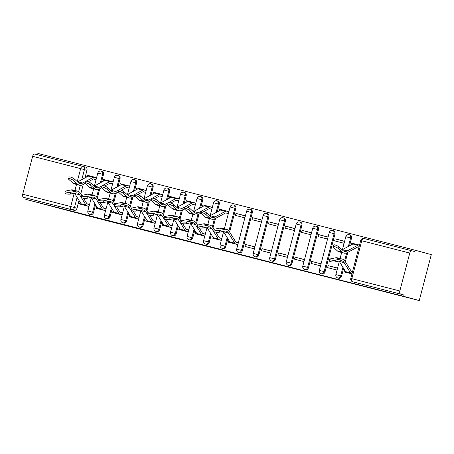 <?xml version="1.0" encoding="UTF-8"?>
<svg xmlns="http://www.w3.org/2000/svg" width="454" height="454" viewBox="0 0 454 454"><rect width="100%" height="100%" fill="white"/><g stroke="black" fill="none" stroke-linecap="round" stroke-linejoin="round"><path stroke-width="0.68" d="M256.101 258.842L240.955 254.717L256.101 258.842M55.099 206.979L39.742 202.989L55.099 206.979M399.361 295.31L384.005 291.32L399.361 295.31M101.497 182.167L103.489 174.557A2.769 2.191 -74.8 0 0 102.099 171.34A2.769 2.191 -74.8 0 0 102.076 171.334M118.029 186.412L120.026 178.797A2.769 2.191 -74.8 0 0 118.636 175.584A2.769 2.191 -74.8 0 0 118.608 175.573M134.566 190.652L136.563 183.041A2.769 2.191 -74.8 0 0 135.167 179.824A2.769 2.191 -74.8 0 0 135.144 179.818M151.097 194.897L153.094 187.281A2.769 2.191 -74.8 0 0 151.704 184.069A2.769 2.191 -74.8 0 0 151.681 184.063L150.802 183.819A2.769 2.191 105.2 0 1 152.198 187.037L149.973 195.504M167.634 199.141L169.631 191.526A2.769 2.191 -74.8 0 0 168.241 188.308A2.769 2.191 -74.8 0 0 168.213 188.302M184.171 203.381L186.168 195.77A2.769 2.191 -74.8 0 0 184.772 192.553A2.769 2.191 -74.8 0 0 184.75 192.547M200.702 207.626L202.7 200.01A2.769 2.191 -74.8 0 0 201.309 196.792A2.769 2.191 -74.8 0 0 201.287 196.786M217.239 211.865L219.237 204.255A2.769 2.191 -74.8 0 0 217.846 201.037A2.769 2.191 -74.8 0 0 217.818 201.031M229.605 232L235.774 208.494A2.769 2.191 -74.8 0 0 234.377 205.276A2.769 2.191 -74.8 0 0 234.355 205.27M249.989 209.271A2.769 2.191 105.2 0 1 250.012 209.277A2.769 2.191 105.2 0 1 251.408 212.495L241.46 250.398A2.769 2.191 105.2 0 1 238.617 252.526L239.513 252.776A2.769 2.191 -74.8 0 0 242.362 250.642L252.305 212.739A2.769 2.191 -74.8 0 0 250.914 209.521A2.769 2.191 -74.8 0 0 250.892 209.515M266.521 213.511A2.769 2.191 105.2 0 1 266.549 213.516A2.769 2.191 105.2 0 1 267.939 216.734L257.997 254.643A2.769 2.191 105.2 0 1 255.148 256.771L256.05 257.015A2.769 2.191 -74.8 0 0 258.899 254.887L268.842 216.978A2.769 2.191 -74.8 0 0 267.451 213.76A2.769 2.191 -74.8 0 0 267.423 213.755M283.983 218.005L283.08 217.761A2.769 2.191 105.2 0 1 283.08 217.761A2.769 2.191 105.2 0 1 284.476 220.979L274.528 258.882A2.769 2.191 105.2 0 1 271.685 261.01L272.587 261.26A2.769 2.191 -74.8 0 0 275.43 259.132L285.379 221.223A2.769 2.191 -74.8 0 0 283.983 218.005A2.769 2.191 -74.8 0 0 283.96 217.999M299.595 221.995A2.769 2.191 105.2 0 1 299.617 222A2.769 2.191 105.2 0 1 301.008 225.218L291.065 263.127A2.769 2.191 105.2 0 1 288.216 265.255L289.119 265.499A2.769 2.191 -74.8 0 0 291.967 263.371L301.91 225.462A2.769 2.191 -74.8 0 0 300.52 222.25A2.769 2.191 -74.8 0 0 300.497 222.239M316.126 226.24A2.769 2.191 105.2 0 1 316.154 226.245A2.769 2.191 105.2 0 1 317.545 229.463L307.602 267.366A2.769 2.191 105.2 0 1 304.753 269.5L305.656 269.744A2.769 2.191 -74.8 0 0 308.504 267.616L318.447 229.707A2.769 2.191 -74.8 0 0 317.051 226.489A2.769 2.191 -74.8 0 0 317.028 226.484M332.663 230.479A2.769 2.191 105.2 0 1 332.686 230.484A2.769 2.191 105.2 0 1 334.082 233.702L324.133 271.611A2.769 2.191 105.2 0 1 321.29 273.739L322.192 273.983A2.769 2.191 -74.8 0 0 325.036 271.855L334.984 233.946A2.769 2.191 -74.8 0 0 333.588 230.734A2.769 2.191 -74.8 0 0 333.565 230.723M349.518 245.801L351.515 238.191A2.769 2.191 -74.8 0 0 350.125 234.973A2.769 2.191 -74.8 0 0 350.102 234.968M203.636 245.302L222.091 250.12L203.636 245.302M409.769 253.071L399.826 290.98L351.81 278.66L361.753 240.751L360.714 240.495A2.769 2.769 0 0 1 364.08 238.515L412.096 250.835A2.769 1.697 104.4 0 0 409.769 253.071L361.753 240.751A2.769 1.697 -75.6 0 1 364.08 238.515A2.769 1.697 -75.6 0 1 364.097 238.52L412.079 250.829A2.769 1.697 104.4 0 1 412.113 250.841L414.65 251.527L415.001 250.188L431.3 254.62L419.246 300.565L91.975 216.881L25.821 199.38L402.948 296.133L403.3 294.794L352.747 281.786A2.769 2.191 105.2 0 1 352.718 281.781L355.261 282.467A2.769 2.191 105.2 0 1 355.238 282.462M419.246 300.565L402.948 296.133M239.814 254.66L225.065 250.642L239.843 254.552M237.754 254.144L208.891 246.494L237.76 254.127M83.048 166.414L85.539 167.089A2.769 2.191 105.2 0 1 85.562 167.095A2.769 2.191 105.2 0 1 86.958 170.312L84.96 177.928M83.241 184.466L80.789 193.818M79.036 200.503L77.01 208.221L74.473 207.529A2.769 2.191 105.2 0 1 71.653 209.669L23.636 197.348A2.769 1.697 -75.6 0 1 22.7 194.221L32.643 156.312A2.769 1.697 -75.6 0 1 34.969 154.076A2.769 1.697 -75.6 0 1 34.986 154.082L82.974 166.391M415.001 250.188L37.875 153.435L37.534 154.735M25.821 199.38L26.173 198.035L23.636 197.348M399.826 290.98A2.769 1.697 104.4 0 0 400.757 294.107M359.506 245.103L351.697 243.1L359.477 245.211M351.697 243.1L351.231 244.876M344.626 270.051L344.143 271.895L351.952 273.898M344.614 241.278L335.166 238.855L344.58 241.414M335.166 238.855L334.638 240.864L344.087 243.287M337.589 268.07L328.134 265.647L337.566 268.149M328.134 265.647L327.606 267.656L337.061 270.079M328.077 237.039L318.629 234.616L328.043 237.175M318.629 234.616L318.101 236.625L327.55 239.048M321.052 263.831L311.603 261.402L321.029 263.905M311.603 261.402L311.075 263.411L320.524 265.84M311.546 232.794L302.097 230.371L311.506 232.93M302.097 230.371L301.57 232.38L311.018 234.803M304.515 259.586L295.066 257.163L304.498 259.665M295.066 257.163L294.538 259.172L303.987 261.595M295.009 228.555L285.56 226.132L294.975 228.691M285.56 226.132L285.033 228.141L294.481 230.564M287.984 255.341L278.529 252.918L287.961 255.42M278.529 252.918L278.007 254.927L287.456 257.356M278.472 224.31L269.023 221.887L278.438 224.446M269.023 221.887L268.496 223.896L277.95 226.319M271.447 251.102L261.998 248.678L271.424 251.176M261.998 248.678L261.47 250.687L270.919 253.111M261.941 220.071L252.492 217.642L261.901 220.207M252.492 217.642L251.964 219.657L261.413 222.08M254.91 246.857L245.461 244.434L254.893 246.936M245.461 244.434L244.933 246.443L254.382 248.866M245.404 215.826L235.955 213.403L245.37 215.962M235.955 213.403L235.427 215.412L244.876 217.835M228.884 240.353L228.402 242.203L237.851 244.627M228.867 211.587L219.418 209.158L228.833 211.723M219.418 209.158L218.953 210.94M212.347 236.114L211.865 237.958L221.314 240.382M212.336 207.342L202.887 204.919L212.302 207.478M202.887 204.919L202.416 206.695M195.816 231.869L195.328 233.719L204.777 236.142M195.799 203.103L186.35 200.674L195.765 203.239M186.35 200.674L185.885 202.456M179.279 227.63L178.797 229.474L188.245 231.898M179.268 198.858L169.813 196.434L179.228 198.994M169.813 196.434L169.348 198.211M162.742 223.385L162.26 225.235L171.708 227.658M162.731 194.613L153.282 192.19L162.697 194.749M153.282 192.19L152.811 193.972M146.211 219.146L145.723 220.99L155.177 223.413M146.194 190.374L136.745 187.95L146.16 190.51M136.745 187.95L136.279 189.727M129.674 214.901L129.191 216.745L138.64 219.174M129.662 186.129L120.208 183.705L129.623 186.265M120.208 183.705L119.743 185.487M113.137 210.662L112.654 212.506L122.103 214.929M113.125 181.889L103.677 179.466L113.091 182.026M103.677 179.466L103.206 181.242M96.606 206.417L96.117 208.261L105.572 210.69M99.778 188.711L97.326 198.063M95.573 204.743L93.547 212.466L92.644 212.217A2.769 2.191 105.2 0 1 89.801 214.345L90.698 214.594A2.769 2.191 -74.8 0 0 93.547 212.466M116.315 192.956L113.858 202.302M112.11 208.988L110.084 216.706L109.181 216.462A2.769 2.191 105.2 0 1 106.332 218.59L107.235 218.834A2.769 2.191 -74.8 0 0 110.084 216.706M132.846 197.195L130.394 206.547M128.641 213.227L126.615 220.95L125.718 220.701A2.769 2.191 105.2 0 1 122.869 222.835L123.772 223.079A2.769 2.191 -74.8 0 0 126.615 220.95M149.383 201.44L146.931 210.787M145.178 217.472L143.152 225.19L142.25 224.946A2.769 2.191 105.2 0 1 139.406 227.074L140.303 227.318A2.769 2.191 -74.8 0 0 143.152 225.19M165.92 205.679L163.463 215.031M161.715 221.711L159.689 229.435L158.787 229.191A2.769 2.191 105.2 0 1 155.938 231.319L156.84 231.563A2.769 2.191 -74.8 0 0 159.689 229.435M182.451 209.924L180 219.276M178.246 225.956L176.22 233.674L175.323 233.43A2.769 2.191 105.2 0 1 172.475 235.558L173.377 235.802A2.769 2.191 -74.8 0 0 176.22 233.674M198.988 214.163L196.537 223.516M194.783 230.195L192.757 237.919L191.855 237.675A2.769 2.191 105.2 0 1 189.012 239.803L189.908 240.047A2.769 2.191 -74.8 0 0 192.757 237.919M215.525 218.408L213.068 227.76M211.314 234.44L209.294 242.158L208.392 241.914A2.769 2.191 105.2 0 1 205.543 244.042L206.445 244.286A2.769 2.191 -74.8 0 0 209.294 242.158M227.851 238.685L225.825 246.403L224.923 246.159A2.769 2.191 105.2 0 1 222.08 248.287L222.982 248.531A2.769 2.191 -74.8 0 0 225.825 246.403M347.804 252.345L345.352 261.697M343.599 268.376L341.573 276.1L340.67 275.85A2.769 2.191 105.2 0 1 337.821 277.984L338.724 278.228A2.769 2.191 -74.8 0 0 341.573 276.1M96.588 177.645L87.14 175.221L96.554 177.781M80.069 202.172L79.586 204.022L89.035 206.445M351.606 271.747L352.457 271.969M357.979 246.851L358.978 247.112M352.474 271.889L351.492 271.64M87.14 175.221L86.674 177.003M26.173 198.035L74.189 210.355A2.769 2.191 -74.8 0 0 77.01 208.221M403.3 294.794L355.283 282.473A2.769 2.191 105.2 0 1 355.261 282.467M238.378 242.618L235.745 241.942M221.841 238.373L219.214 237.697M225.7 212.915L228.345 213.596M205.304 234.133L202.677 233.458M209.163 208.675L211.808 209.351M188.773 229.889L186.14 229.213M192.627 204.431L195.271 205.112M172.236 225.649L169.609 224.974M176.095 200.186L178.74 200.867M155.699 221.404L153.072 220.729M159.558 195.946L162.203 196.627M139.168 217.165L136.541 216.49M143.021 191.702L145.666 192.382M122.631 212.92L120.004 212.245M126.49 187.462L129.135 188.138L126.592 187.428M106.094 208.681L103.467 208.006M109.953 183.217L112.598 183.898M89.563 204.436L86.935 203.761M93.416 178.978L96.061 179.653M235.864 242.056L238.356 242.691M219.327 237.811L221.819 238.452M202.79 233.572L205.287 234.207M186.259 229.327L188.751 229.968M169.722 225.082L172.219 225.723M153.185 220.843L155.682 221.484M136.654 216.598L139.145 217.239M120.117 212.358L122.614 213M103.58 208.114L106.077 208.755M87.049 203.874L89.54 204.516M251.664 257.696L234.695 253.139L251.664 257.696M228.458 251.703L234.758 253.343L228.458 251.703M332.986 246.567L333.741 244.99A3.184 0.772 25.5 0 1 335.96 245.245A3.184 0.772 25.5 0 1 339.053 246.987L338.298 248.565A3.184 0.772 -154.5 0 0 335.211 246.823A3.184 0.772 -154.5 0 0 332.986 246.567A3.184 0.772 -154.5 0 0 333.423 247.311L337.379 250.88A10.385 6.367 104.4 0 0 339.138 251.845L344.019 253.094A10.385 6.367 104.4 0 0 347.395 252.566L357.865 246.908A1.663 1.016 -75.6 0 1 358.405 246.823L359.012 246.987M358.11 246.817L358.989 247.067M359.466 245.245L358.87 245.081A3.462 2.122 104.4 0 0 358.853 245.075A3.462 2.122 104.4 0 0 357.729 245.251L347.259 250.914A8.586 5.261 -75.6 0 1 344.461 251.351A8.586 5.261 -75.6 0 1 343.008 250.551L339.053 246.987M358.836 245.075L353.995 243.832A3.462 2.122 104.4 0 0 353.978 243.826A3.462 2.122 104.4 0 0 352.854 244.002L342.378 249.66A8.586 5.261 -75.6 0 1 342.151 249.779M338.298 248.565L342.254 252.129A10.385 6.367 104.4 0 0 344.019 253.094M351.981 273.773L351.385 273.614A3.462 2.122 -75.6 0 1 350.477 272.882L344.177 262.662A8.586 5.261 104.4 0 0 341.879 260.84A8.586 5.261 104.4 0 0 340.313 260.817L335.137 261.896A3.184 0.726 -176.1 0 1 331.596 261.884A3.184 0.726 -176.1 0 1 329.525 261.056L329.644 259.308A3.184 0.726 3.9 0 0 331.715 260.136A3.184 0.726 3.9 0 0 335.262 260.148L340.438 259.064A10.385 6.367 -75.6 0 1 342.327 259.092A10.385 6.367 -75.6 0 1 345.102 261.3L351.407 271.52A1.663 1.016 104.4 0 0 351.844 271.872L352.44 272.031M342.327 259.092L337.453 257.844A10.385 6.367 -75.6 0 0 335.557 257.815L330.381 258.899A3.184 0.726 3.9 0 0 329.644 259.308M351.958 273.875L349.563 273.195M349.557 273.223L346.51 272.36A3.462 2.122 -75.6 0 1 345.602 271.634L339.297 261.408A8.586 5.261 104.4 0 0 339.076 261.073M200.708 212.625L201.463 211.048A3.184 0.772 25.5 0 1 203.681 211.309A3.184 0.772 25.5 0 1 206.774 213.051L206.02 214.623A3.184 0.772 -154.5 0 0 202.932 212.886A3.184 0.772 -154.5 0 0 200.708 212.625A3.184 0.772 -154.5 0 0 201.145 213.374L205.1 216.938A10.385 6.367 104.4 0 0 206.859 217.909L211.734 219.157A10.385 6.367 104.4 0 0 215.117 218.629L225.587 212.966A1.663 1.016 -75.6 0 1 226.126 212.881A1.663 1.016 -75.6 0 1 226.137 212.886L228.368 213.493M225.831 212.875L228.345 213.573M228.827 211.751L226.591 211.144A3.462 2.122 104.4 0 0 226.574 211.138A3.462 2.122 104.4 0 0 225.451 211.314L214.975 216.978A8.586 5.261 -75.6 0 1 212.183 217.415A8.586 5.261 -75.6 0 1 210.73 216.615L206.774 213.051M226.557 211.133L221.717 209.89A3.462 2.122 104.4 0 0 221.7 209.89A3.462 2.122 104.4 0 0 220.57 210.066L210.1 215.724A8.586 5.261 -75.6 0 1 209.873 215.843M206.02 214.623L209.975 218.192A10.385 6.367 104.4 0 0 211.734 219.157M184.171 208.386L184.926 206.808A3.184 0.772 25.5 0 1 187.15 207.064A3.184 0.772 25.5 0 1 190.237 208.806L189.483 210.384A3.184 0.772 -154.5 0 0 186.395 208.641A3.184 0.772 -154.5 0 0 184.171 208.386A3.184 0.772 -154.5 0 0 184.608 209.129L188.563 212.699A10.385 6.367 104.4 0 0 190.328 213.664L195.203 214.912A10.385 6.367 104.4 0 0 198.58 214.384L200.901 213.13M204.022 211.445L209.05 208.727A1.663 1.016 -75.6 0 1 209.589 208.641A1.663 1.016 -75.6 0 1 209.6 208.641L211.836 209.249M209.294 208.636L211.814 209.334M212.29 207.506L210.054 206.899A3.462 2.122 104.4 0 0 210.037 206.893A3.462 2.122 104.4 0 0 208.914 207.075L201.86 210.883M205.163 205.645L210.037 206.893L205.18 205.651A3.462 2.122 104.4 0 0 205.163 205.645A3.462 2.122 104.4 0 0 204.039 205.821L193.569 211.485A8.586 5.261 -75.6 0 1 193.336 211.598M201.428 211.121L198.443 212.733A8.586 5.261 -75.6 0 1 195.651 213.17A8.586 5.261 -75.6 0 1 194.193 212.37L190.237 208.806M189.483 210.384L193.438 213.947A10.385 6.367 104.4 0 0 195.203 214.912M167.639 204.141L168.389 202.563A3.184 0.772 25.5 0 1 170.613 202.825A3.184 0.772 25.5 0 1 173.7 204.561L172.951 206.139A3.184 0.772 -154.5 0 0 169.858 204.402A3.184 0.772 -154.5 0 0 167.639 204.141A3.184 0.772 -154.5 0 0 168.071 204.89L172.032 208.454A10.385 6.367 104.4 0 0 173.791 209.419L178.666 210.673A10.385 6.367 104.4 0 0 182.043 210.145L184.369 208.885M187.491 207.2L192.519 204.482A1.663 1.016 -75.6 0 1 193.058 204.396A1.663 1.016 -75.6 0 1 193.064 204.402L195.299 205.009M192.757 204.391L195.277 205.089M195.753 203.267L193.523 202.66A3.462 2.122 104.4 0 0 193.506 202.654A3.462 2.122 104.4 0 0 192.377 202.83L185.323 206.644M193.483 202.649L188.648 201.406A3.462 2.122 104.4 0 0 188.626 201.406A3.462 2.122 104.4 0 0 187.502 201.582L177.032 207.24A8.586 5.261 -75.6 0 1 176.799 207.359M184.892 206.876L181.906 208.488A8.586 5.261 -75.6 0 1 179.114 208.931A8.586 5.261 -75.6 0 1 177.656 208.131L173.7 204.561M172.951 206.139L176.907 209.708A10.385 6.367 104.4 0 0 178.666 210.673M151.103 199.902L151.857 198.324A3.184 0.772 25.5 0 1 154.076 198.58A3.184 0.772 25.5 0 1 157.169 200.322L156.414 201.899A3.184 0.772 -154.5 0 0 153.327 200.157A3.184 0.772 -154.5 0 0 151.103 199.902A3.184 0.772 -154.5 0 0 151.54 200.645L155.495 204.215A10.385 6.367 104.4 0 0 157.254 205.18L162.129 206.428A10.385 6.367 104.4 0 0 165.511 205.9L167.832 204.646M170.954 202.961L175.982 200.242A1.663 1.016 -75.6 0 1 176.521 200.157L178.762 200.764M176.226 200.152L178.74 200.85M179.222 199.022L176.986 198.415A3.462 2.122 104.4 0 0 176.969 198.409A3.462 2.122 104.4 0 0 175.846 198.585L168.792 202.399M176.952 198.409L172.111 197.167A3.462 2.122 104.4 0 0 172.094 197.161A3.462 2.122 104.4 0 0 170.965 197.337L160.495 203A8.586 5.261 -75.6 0 1 160.268 203.114M168.355 202.637L165.369 204.249A8.586 5.261 -75.6 0 1 162.577 204.686A8.586 5.261 -75.6 0 1 161.125 203.886L157.169 200.322M156.414 201.899L160.37 205.463A10.385 6.367 104.4 0 0 162.129 206.428M134.566 195.657L135.32 194.079A3.184 0.772 25.5 0 1 137.545 194.34A3.184 0.772 25.5 0 1 140.632 196.077L139.877 197.655A3.184 0.772 -154.5 0 0 136.79 195.918A3.184 0.772 -154.5 0 0 134.566 195.657A3.184 0.772 -154.5 0 0 135.003 196.406L138.958 199.97A10.385 6.367 104.4 0 0 140.723 200.935L145.598 202.189A10.385 6.367 104.4 0 0 148.974 201.661L151.296 200.401M154.417 198.716L159.445 195.997A1.663 1.016 -75.6 0 1 159.99 195.912A1.663 1.016 -75.6 0 1 159.995 195.918L162.231 196.525M159.689 195.907L162.209 196.605M162.685 194.783L160.455 194.176A3.462 2.122 104.4 0 0 160.432 194.17A3.462 2.122 104.4 0 0 159.309 194.346L152.255 198.16M160.415 194.164L155.574 192.922A3.462 2.122 104.4 0 0 155.557 192.916A3.462 2.122 104.4 0 0 154.434 193.098L143.963 198.756A8.586 5.261 -75.6 0 1 143.731 198.875M151.823 198.392L148.838 200.004A8.586 5.261 -75.6 0 1 146.046 200.441A8.586 5.261 -75.6 0 1 144.588 199.647L140.632 196.077M139.877 197.655L143.833 201.224A10.385 6.367 104.4 0 0 145.598 202.189M118.034 191.418L118.783 189.84A3.184 0.772 25.5 0 1 121.008 190.095A3.184 0.772 25.5 0 1 124.095 191.838L123.346 193.415A3.184 0.772 -154.5 0 0 120.253 191.673A3.184 0.772 -154.5 0 0 118.034 191.418A3.184 0.772 -154.5 0 0 118.471 192.161L122.427 195.731A10.385 6.367 104.4 0 0 124.186 196.696L129.061 197.944A10.385 6.367 104.4 0 0 132.437 197.416L134.764 196.162M137.885 194.471L142.914 191.758A1.663 1.016 -75.6 0 1 143.453 191.673L145.694 192.28M143.158 191.667L145.672 192.365M146.154 190.538L143.918 189.931A3.462 2.122 104.4 0 0 143.901 189.925A3.462 2.122 104.4 0 0 142.772 190.101L135.718 193.915M139.026 188.677L143.901 189.925L139.043 188.682A3.462 2.122 104.4 0 0 139.026 188.677A3.462 2.122 104.4 0 0 137.897 188.853L127.426 194.511A8.586 5.261 -75.6 0 1 127.194 194.63M135.286 194.153L132.301 195.765A8.586 5.261 -75.6 0 1 129.509 196.202A8.586 5.261 -75.6 0 1 128.051 195.402L124.095 191.838M123.346 193.415L127.302 196.979A10.385 6.367 104.4 0 0 129.061 197.944M101.497 187.173L102.252 185.595A3.184 0.772 25.5 0 1 104.471 185.856A3.184 0.772 25.5 0 1 107.564 187.593L106.809 189.17A3.184 0.772 -154.5 0 0 103.722 187.428A3.184 0.772 -154.5 0 0 101.497 187.173A3.184 0.772 -154.5 0 0 101.934 187.922L105.89 191.486A10.385 6.367 104.4 0 0 107.649 192.451L112.524 193.705A10.385 6.367 104.4 0 0 115.906 193.171L118.227 191.917M121.349 190.232L126.377 187.513A1.663 1.016 -75.6 0 1 126.916 187.428L129.157 188.041M126.621 187.423L127.375 187.627L126.598 187.428M129.617 186.299L127.381 185.692A3.462 2.122 104.4 0 0 127.364 185.686A3.462 2.122 104.4 0 0 126.24 185.862L119.186 189.676M127.347 185.68L122.506 184.438A3.462 2.122 104.4 0 0 122.489 184.432A3.462 2.122 104.4 0 0 121.36 184.608L110.889 190.271A8.586 5.261 -75.6 0 1 110.662 190.391M118.749 189.908L115.764 191.52A8.586 5.261 -75.6 0 1 112.972 191.957A8.586 5.261 -75.6 0 1 111.519 191.162L107.564 187.593M106.809 189.17L110.765 192.74A10.385 6.367 104.4 0 0 112.524 193.705M84.96 182.928L85.715 181.356A3.184 0.772 25.5 0 1 87.94 181.611A3.184 0.772 25.5 0 1 91.027 183.354L90.272 184.931A3.184 0.772 -154.5 0 0 87.185 183.189A3.184 0.772 -154.5 0 0 84.96 182.928A3.184 0.772 -154.5 0 0 85.397 183.677L89.353 187.247A10.385 6.367 104.4 0 0 91.118 188.211L95.993 189.46A10.385 6.367 104.4 0 0 99.369 188.932L101.69 187.678M104.812 185.987L109.84 183.268A1.663 1.016 -75.6 0 1 110.384 183.189L112.626 183.796M110.084 183.183L112.603 183.881M113.08 182.054L110.85 181.447A3.462 2.122 104.4 0 0 110.827 181.441A3.462 2.122 104.4 0 0 109.703 181.617L102.649 185.431M110.81 181.435L105.969 180.198A3.462 2.122 104.4 0 0 105.952 180.193A3.462 2.122 104.4 0 0 104.829 180.369L94.358 186.026A8.586 5.261 -75.6 0 1 94.126 186.146M102.218 185.663L99.233 187.281A8.586 5.261 -75.6 0 1 96.441 187.718A8.586 5.261 -75.6 0 1 94.982 186.917L91.027 183.354M90.272 184.931L94.228 188.495A10.385 6.367 104.4 0 0 95.993 189.46M68.429 178.689L69.178 177.111A3.184 0.772 25.5 0 1 71.403 177.372A3.184 0.772 25.5 0 1 74.49 179.109L73.741 180.686A3.184 0.772 -154.5 0 0 70.648 178.944A3.184 0.772 -154.5 0 0 68.429 178.689A3.184 0.772 -154.5 0 0 68.866 179.438L72.822 183.002A10.385 6.367 104.4 0 0 74.581 183.966L79.456 185.221A10.385 6.367 104.4 0 0 82.832 184.687L85.159 183.433M88.28 181.748L93.308 179.029A1.663 1.016 -75.6 0 1 93.847 178.944A1.663 1.016 -75.6 0 1 93.853 178.944L96.089 179.551M93.552 178.938L96.066 179.636M96.549 177.815L94.313 177.208A3.462 2.122 104.4 0 0 94.296 177.202A3.462 2.122 104.4 0 0 93.166 177.378L86.112 181.191M89.421 175.948L94.296 177.202L89.438 175.953A3.462 2.122 104.4 0 0 89.421 175.948A3.462 2.122 104.4 0 0 88.292 176.124L77.821 181.787A8.586 5.261 -75.6 0 1 77.589 181.901M85.681 181.424L82.696 183.036A8.586 5.261 -75.6 0 1 79.904 183.473A8.586 5.261 -75.6 0 1 78.446 182.678L74.49 179.109M73.741 180.686L77.696 184.25A10.385 6.367 104.4 0 0 79.456 185.221M237.873 244.524L235.643 243.917A3.462 2.122 -75.6 0 1 234.735 243.185L228.43 232.964A8.586 5.261 104.4 0 0 226.132 231.143A8.586 5.261 104.4 0 0 224.571 231.12L219.396 232.204A3.184 0.726 -176.1 0 1 215.849 232.187A3.184 0.726 -176.1 0 1 213.777 231.358L213.896 229.611A3.184 0.726 3.9 0 0 215.968 230.439A3.184 0.726 3.9 0 0 219.515 230.456L224.69 229.372A10.385 6.367 -75.6 0 1 226.58 229.401A10.385 6.367 -75.6 0 1 229.361 231.602L235.666 241.823A1.663 1.016 104.4 0 0 236.097 242.175L238.333 242.782M226.58 229.401L221.705 228.146A10.385 6.367 -75.6 0 0 219.815 228.118L214.64 229.202A3.184 0.726 3.9 0 0 213.896 229.611M237.76 244.604L233.821 243.497M233.81 243.531L230.768 242.663A3.462 2.122 -75.6 0 1 229.86 241.937L223.555 231.71A8.586 5.261 104.4 0 0 223.328 231.381M221.342 240.279L219.106 239.672A3.462 2.122 -75.6 0 1 218.198 238.946L211.893 228.72A8.586 5.261 104.4 0 0 209.6 226.898A8.586 5.261 104.4 0 0 208.034 226.875L202.859 227.959A3.184 0.726 -176.1 0 1 199.312 227.948A3.184 0.726 -176.1 0 1 197.246 227.119L197.365 225.366A3.184 0.726 3.9 0 0 199.437 226.194A3.184 0.726 3.9 0 0 202.978 226.211L208.153 225.127A10.385 6.367 -75.6 0 1 210.049 225.156A10.385 6.367 -75.6 0 1 212.824 227.358L214.078 229.395M210.049 225.156L205.168 223.907A10.385 6.367 -75.6 0 0 203.279 223.879L198.103 224.963A3.184 0.726 3.9 0 0 197.365 225.366M221.223 240.359L217.284 239.252M217.279 239.286L214.231 238.424A3.462 2.122 -75.6 0 1 213.323 237.692L207.018 227.471A8.586 5.261 104.4 0 0 206.797 227.136M215.798 232.181L219.129 237.584A1.663 1.016 104.4 0 0 219.566 237.936L221.796 238.543M204.805 236.04L202.575 235.433A3.462 2.122 -75.6 0 1 201.667 234.701L195.362 224.48A8.586 5.261 104.4 0 0 193.064 222.659A8.586 5.261 104.4 0 0 191.503 222.636L186.327 223.72A3.184 0.726 -176.1 0 1 182.78 223.703A3.184 0.726 -176.1 0 1 180.709 222.874L180.828 221.126A3.184 0.726 3.9 0 0 182.9 221.955A3.184 0.726 3.9 0 0 186.446 221.966L191.622 220.888A10.385 6.367 -75.6 0 1 193.512 220.911A10.385 6.367 -75.6 0 1 196.287 223.118L197.541 225.15M193.512 220.911L188.637 219.662A10.385 6.367 -75.6 0 0 186.747 219.634L181.572 220.718A3.184 0.726 3.9 0 0 180.828 221.126M204.686 236.12L200.747 235.013M200.742 235.047L197.694 234.179A3.462 2.122 -75.6 0 1 196.786 233.452L190.487 223.226A8.586 5.261 104.4 0 0 190.26 222.891M199.261 227.936L202.592 233.339A1.663 1.016 104.4 0 0 203.029 233.691L205.265 234.298M188.274 231.795L186.038 231.188A3.462 2.122 -75.6 0 1 185.13 230.462L178.825 220.235A8.586 5.261 104.4 0 0 176.527 218.414A8.586 5.261 104.4 0 0 174.966 218.391L169.79 219.475A3.184 0.726 -176.1 0 1 166.243 219.464A3.184 0.726 -176.1 0 1 164.172 218.635L164.291 216.881A3.184 0.726 3.9 0 0 166.363 217.71A3.184 0.726 3.9 0 0 169.909 217.727L175.085 216.643A10.385 6.367 -75.6 0 1 176.975 216.672A10.385 6.367 -75.6 0 1 179.756 218.873L181.01 220.905M176.975 216.672L172.1 215.423A10.385 6.367 -75.6 0 0 170.21 215.395L165.035 216.473A3.184 0.726 3.9 0 0 164.291 216.881M188.155 231.875L184.216 230.768M184.205 230.802L181.163 229.94A3.462 2.122 -75.6 0 1 180.255 229.208L173.95 218.987A8.586 5.261 104.4 0 0 173.723 218.652M182.724 223.697L186.061 229.1A1.663 1.016 104.4 0 0 186.492 229.446L188.728 230.059M171.737 227.556L169.501 226.949A3.462 2.122 -75.6 0 1 168.593 226.217L162.288 215.996A8.586 5.261 104.4 0 0 159.995 214.174A8.586 5.261 104.4 0 0 158.429 214.152L153.253 215.23A3.184 0.726 -176.1 0 1 149.707 215.219A3.184 0.726 -176.1 0 1 147.641 214.39L147.76 212.642A3.184 0.726 3.9 0 0 149.831 213.471A3.184 0.726 3.9 0 0 153.373 213.482L158.548 212.398A10.385 6.367 -75.6 0 1 160.444 212.427A10.385 6.367 -75.6 0 1 163.219 214.634L164.473 216.666M160.444 212.427L155.563 211.178A10.385 6.367 -75.6 0 0 153.673 211.15L148.498 212.234A3.184 0.726 3.9 0 0 147.76 212.642M171.618 227.636L167.679 226.529M167.674 226.557L164.626 225.695A3.462 2.122 -75.6 0 1 163.718 224.968L157.413 214.742A8.586 5.261 104.4 0 0 157.192 214.407M166.192 219.452L169.524 224.855A1.663 1.016 104.4 0 0 169.961 225.207L172.191 225.814M155.2 223.311L152.97 222.704A3.462 2.122 -75.6 0 1 152.062 221.978L145.757 211.751A8.586 5.261 104.4 0 0 143.458 209.93A8.586 5.261 104.4 0 0 141.898 209.907L136.722 210.991A3.184 0.726 -176.1 0 1 133.175 210.974A3.184 0.726 -176.1 0 1 131.104 210.145L131.223 208.397A3.184 0.726 3.9 0 0 133.294 209.226A3.184 0.726 3.9 0 0 136.841 209.243L142.017 208.159A10.385 6.367 -75.6 0 1 143.907 208.187A10.385 6.367 -75.6 0 1 146.682 210.389L147.936 212.421M143.907 208.187L139.032 206.933A10.385 6.367 -75.6 0 0 137.142 206.905L131.966 207.989A3.184 0.726 3.9 0 0 131.223 208.397M155.081 223.391L151.148 222.284M151.137 222.318L148.089 221.456A3.462 2.122 -75.6 0 1 147.181 220.723L140.882 210.503A8.586 5.261 104.4 0 0 140.655 210.168M149.655 215.213L152.987 220.616A1.663 1.016 104.4 0 0 153.424 220.962L155.66 221.569M138.669 219.072L136.433 218.465A3.462 2.122 -75.6 0 1 135.525 217.733L129.22 207.512A8.586 5.261 104.4 0 0 126.921 205.69A8.586 5.261 104.4 0 0 125.361 205.668L120.185 206.746A3.184 0.726 -176.1 0 1 116.638 206.735A3.184 0.726 -176.1 0 1 114.567 205.906L114.692 204.158A3.184 0.726 3.9 0 0 116.757 204.987A3.184 0.726 3.9 0 0 120.304 204.998L125.48 203.914A10.385 6.367 -75.6 0 1 127.37 203.942A10.385 6.367 -75.6 0 1 130.15 206.15L131.405 208.182M127.37 203.942L122.495 202.694A10.385 6.367 -75.6 0 0 120.605 202.666L115.43 203.75A3.184 0.726 3.9 0 0 114.692 204.158M138.549 219.151L134.611 218.045M134.6 218.073L131.558 217.211A3.462 2.122 -75.6 0 1 130.65 216.484L124.345 206.258A8.586 5.261 104.4 0 0 124.118 205.923M133.124 210.968L136.455 216.371A1.663 1.016 104.4 0 0 136.887 216.723L139.123 217.33M122.132 214.827L119.896 214.22A3.462 2.122 -75.6 0 1 118.988 213.493L112.683 203.267A8.586 5.261 104.4 0 0 110.39 201.445A8.586 5.261 104.4 0 0 108.824 201.423L103.648 202.507A3.184 0.726 -176.1 0 1 100.107 202.49A3.184 0.726 -176.1 0 1 98.036 201.661L98.155 199.913A3.184 0.726 3.9 0 0 100.226 200.742A3.184 0.726 3.9 0 0 103.767 200.759L108.943 199.675A10.385 6.367 -75.6 0 1 110.838 199.703A10.385 6.367 -75.6 0 1 113.613 201.905L114.868 203.937M110.838 199.703L105.964 198.449A10.385 6.367 -75.6 0 0 104.068 198.421L98.893 199.505A3.184 0.726 3.9 0 0 98.155 199.913M122.013 214.907L118.074 213.8M118.068 213.834L115.021 212.971A3.462 2.122 -75.6 0 1 114.113 212.239L107.808 202.019A8.586 5.261 104.4 0 0 107.587 201.684M116.587 206.723L119.918 212.132A1.663 1.016 104.4 0 0 120.355 212.478L122.586 213.085M105.595 210.588L103.364 209.981A3.462 2.122 -75.6 0 1 102.456 209.249L96.152 199.028A8.586 5.261 104.4 0 0 93.853 197.206A8.586 5.261 104.4 0 0 92.293 197.178L87.117 198.262A3.184 0.726 -176.1 0 1 83.57 198.25A3.184 0.726 -176.1 0 1 81.499 197.422L81.618 195.674A3.184 0.726 3.9 0 0 83.689 196.503A3.184 0.726 3.9 0 0 87.236 196.514L92.412 195.43A10.385 6.367 -75.6 0 1 94.301 195.458A10.385 6.367 -75.6 0 1 97.077 197.666L98.331 199.698M94.301 195.458L89.427 194.21A10.385 6.367 -75.6 0 0 87.537 194.181L82.361 195.265A3.184 0.726 3.9 0 0 81.618 195.674M105.476 210.662L101.543 209.561M101.531 209.589L98.484 208.727A3.462 2.122 -75.6 0 1 97.582 208L91.277 197.774A8.586 5.261 104.4 0 0 91.05 197.439M100.05 202.484L103.381 207.887A1.663 1.016 104.4 0 0 103.818 208.238L106.054 208.846M89.063 206.343L86.828 205.736A3.462 2.122 -75.6 0 1 85.919 205.004L79.615 194.783A8.586 5.261 104.4 0 0 77.322 192.961A8.586 5.261 104.4 0 0 75.756 192.939L70.58 194.023A3.184 0.726 -176.1 0 1 67.033 194.006A3.184 0.726 -176.1 0 1 64.967 193.177L65.087 191.429A3.184 0.726 3.9 0 0 67.152 192.258A3.184 0.726 3.9 0 0 70.699 192.275L75.875 191.191A10.385 6.367 -75.6 0 1 77.765 191.219A10.385 6.367 -75.6 0 1 80.545 193.421L81.799 195.453M77.765 191.219L72.89 189.965A10.385 6.367 -75.6 0 0 71 189.937L65.824 191.021A3.184 0.726 3.9 0 0 65.087 191.429M88.944 206.422L85.006 205.316M84.994 205.35L81.953 204.487A3.462 2.122 -75.6 0 1 81.045 203.755L74.74 193.535A8.586 5.261 104.4 0 0 74.518 193.2M83.519 198.239L86.85 203.642A1.663 1.016 104.4 0 0 87.282 203.994L89.517 204.601M102.099 171.34L101.197 171.096A2.769 2.191 105.2 0 1 101.197 171.096A2.769 2.191 105.2 0 1 102.593 174.313L100.368 182.78M103.489 174.557L97.792 173.065L94.398 186.004M117.711 175.329A2.769 2.191 105.2 0 1 117.734 175.335A2.769 2.191 105.2 0 1 119.124 178.553L116.905 187.02M120.026 178.797L114.329 177.304L110.929 190.249M134.242 179.574A2.769 2.191 105.2 0 1 134.27 179.58A2.769 2.191 105.2 0 1 135.661 182.797L133.442 191.265M136.563 183.041L130.86 181.549L127.466 194.494M150.779 183.813A2.769 2.191 105.2 0 1 150.802 183.819A2.769 2.769 0 0 0 147.397 185.794L153.094 187.281M168.241 188.308L167.339 188.064A2.769 2.191 105.2 0 1 167.339 188.064A2.769 2.191 105.2 0 1 168.729 191.282L166.51 199.749M169.631 191.526L163.934 190.033L160.534 202.978M183.847 192.297A2.769 2.191 105.2 0 1 183.87 192.309A2.769 2.191 105.2 0 1 185.266 195.521L183.047 203.988M186.168 195.77L180.465 194.278L177.071 207.217M200.384 196.542A2.769 2.191 105.2 0 1 200.407 196.548A2.769 2.191 105.2 0 1 201.803 199.766L199.578 208.233M202.7 200.01L197.002 198.517L193.608 211.462M216.921 200.787A2.769 2.191 105.2 0 1 216.944 200.793A2.769 2.191 105.2 0 1 218.334 204.005L216.115 212.472M219.237 204.255L213.539 202.762L210.14 215.701M233.452 205.026A2.769 2.191 105.2 0 1 233.475 205.032A2.769 2.191 105.2 0 1 234.871 208.25L228.912 230.967M235.774 208.494L230.07 207.001L224.344 228.827M252.305 212.739L246.607 211.246L236.665 249.155L242.362 250.642M268.842 216.978L263.144 215.485L253.196 253.394L258.899 254.887M285.379 221.223L279.675 219.73L269.733 257.639L275.43 259.132M301.91 225.462L296.212 223.97L286.264 261.879L291.967 263.371M318.447 229.707L312.749 228.214L302.801 266.123L308.504 267.616M334.984 233.946L329.281 232.459L319.338 270.363L325.036 271.855M350.125 234.973L349.222 234.729A2.769 2.191 105.2 0 1 349.222 234.729A2.769 2.191 105.2 0 1 350.613 237.947L348.394 246.414M351.515 238.191L345.817 236.699L342.424 249.643M86.958 170.312L84.416 169.626L81.788 179.642M80.296 185.34L78.661 191.565M77.129 197.405L74.473 207.529L70.716 206.542L74.201 193.262M74.927 190.487L76.505 184.46M77.259 181.606L80.659 168.633L32.643 156.312M22.7 194.221L70.716 206.542A2.769 1.697 104.4 0 0 71.653 209.669L74.189 210.355M98.671 189.256L96.634 197.03M94.897 203.647L92.644 212.217L87.849 210.974A2.769 2.769 0 0 0 89.801 214.345M115.208 193.495L113.165 201.27M111.429 207.887L109.181 216.462L104.38 215.213A2.769 2.769 0 0 0 106.332 218.59M131.739 197.74L129.702 205.514M127.966 212.132L125.718 220.701L120.917 219.458A2.769 2.769 0 0 0 122.869 222.835M148.276 201.979L146.233 209.754M144.503 216.371L142.25 224.946L137.454 223.697A2.769 2.769 0 0 0 139.406 227.074M164.808 206.224L162.77 213.999M161.034 220.616L158.787 229.191L153.985 227.942A2.769 2.769 0 0 0 155.938 231.319M181.345 210.469L179.307 218.238M177.571 224.855L175.323 233.43L170.522 232.181A2.769 2.769 0 0 0 172.475 235.558M197.882 214.708L195.839 222.483M194.108 229.1L191.855 237.675L187.059 236.426A2.769 2.769 0 0 0 189.012 239.803M214.413 218.953L212.376 226.722M210.639 233.339L208.392 241.914L203.591 240.665A2.769 2.769 0 0 0 205.543 244.042M227.176 237.584L224.923 246.159L220.128 244.91A2.769 2.769 0 0 0 222.08 248.287M346.697 252.889L344.654 260.664M342.918 267.281L340.67 275.85L335.869 274.608A2.769 2.769 0 0 0 337.821 277.984M355.283 282.473L352.747 281.786A2.769 1.697 104.4 0 1 351.81 278.66L350.766 278.404A2.769 2.769 0 0 0 352.718 281.781M85.562 167.095L83.025 166.408A2.769 2.769 0 0 0 82.986 166.397A2.769 2.191 105.2 0 1 83.025 166.408A2.769 2.191 105.2 0 1 84.416 169.626L80.659 168.633A2.769 1.697 -75.6 0 1 82.986 166.397A2.769 1.697 -75.6 0 1 83.003 166.402L34.969 154.076M357.729 245.251L352.854 244.002M347.259 250.914L342.378 249.66M342.254 252.129L337.379 250.88M335.262 260.148L335.137 261.896M346.51 272.36L351.385 273.614M345.602 271.634L350.477 272.882M339.297 261.408L344.177 262.662M335.557 257.815L340.438 259.064M225.451 211.314L220.57 210.066M214.975 216.978L210.1 215.724M209.975 218.192L205.1 216.938M208.914 207.075L204.039 205.821M198.443 212.733L193.569 211.485M193.438 213.947L188.563 212.699M192.377 202.83L187.502 201.582M181.906 208.488L177.032 207.24M176.907 209.708L172.032 208.454M175.846 198.585L170.965 197.337M165.369 204.249L160.495 203M160.37 205.463L155.495 204.215M159.309 194.346L154.434 193.098M148.838 200.004L143.963 198.756M143.833 201.224L138.958 199.97M142.772 190.101L137.897 188.853M132.301 195.765L127.426 194.511M127.302 196.979L122.427 195.731M126.24 185.862L121.36 184.608M115.764 191.52L110.889 190.271M110.765 192.74L105.89 191.486M109.703 181.617L104.829 180.369M99.233 187.281L94.358 186.026M94.228 188.495L89.353 187.247M93.166 177.378L88.292 176.124M82.696 183.036L77.821 181.787M77.696 184.25L72.822 183.002M219.515 230.456L219.396 232.204M230.768 242.663L235.643 243.917M229.86 241.937L234.735 243.185M223.555 231.71L228.43 232.964M219.815 228.118L224.69 229.372M202.978 226.211L202.859 227.959M214.231 238.424L219.106 239.672M213.323 237.692L218.198 238.946M207.018 227.471L211.893 228.72M203.279 223.879L208.153 225.127M186.446 221.966L186.327 223.72M197.694 234.179L202.575 235.433M196.786 233.452L201.667 234.701M190.487 223.226L195.362 224.48M186.747 219.634L191.622 220.888M169.909 217.727L169.79 219.475M181.163 229.94L186.038 231.188M180.255 229.208L185.13 230.462M173.95 218.987L178.825 220.235M170.21 215.395L175.085 216.643M153.373 213.482L153.253 215.23M164.626 225.695L169.501 226.949M163.718 224.968L168.593 226.217M157.413 214.742L162.288 215.996M153.673 211.15L158.548 212.398M136.841 209.243L136.722 210.991M148.089 221.456L152.97 222.704M147.181 220.723L152.062 221.978M140.882 210.503L145.757 211.751M137.142 206.905L142.017 208.159M120.304 204.998L120.185 206.746M131.558 217.211L136.433 218.465M130.65 216.484L135.525 217.733M124.345 206.258L129.22 207.512M120.605 202.666L125.48 203.914M103.767 200.759L103.648 202.507M115.021 212.971L119.896 214.22M114.113 212.239L118.988 213.493M107.808 202.019L112.683 203.267M104.068 198.421L108.943 199.675M87.236 196.514L87.117 198.262M98.484 208.727L103.364 209.981M97.582 208L102.456 209.249M91.277 197.774L96.152 199.028M87.537 194.181L92.412 195.43M70.699 192.275L70.58 194.023M81.953 204.487L86.828 205.736M81.045 203.755L85.919 205.004M74.74 193.535L79.615 194.783M71 189.937L75.875 191.191M118.636 175.584L117.734 175.335A2.769 2.769 0 0 0 114.329 177.304M135.167 179.824L134.27 179.58A2.769 2.769 0 0 0 130.86 181.549M184.772 192.553L183.87 192.309A2.769 2.769 0 0 0 180.465 194.278M201.309 196.792L200.407 196.548A2.769 2.769 0 0 0 197.002 198.517M217.846 201.037L216.944 200.793A2.769 2.769 0 0 0 213.539 202.762M234.377 205.276L233.475 205.032A2.769 2.769 0 0 0 230.07 207.001M250.914 209.521L250.012 209.277A2.769 2.769 0 0 0 246.607 211.246M267.451 213.76L266.549 213.516A2.769 2.769 0 0 0 263.144 215.485M300.52 222.25L299.617 222A2.769 2.769 0 0 0 296.212 223.97M317.051 226.489L316.154 226.245A2.769 2.769 0 0 0 312.749 228.214M333.588 230.734L332.686 230.484A2.769 2.769 0 0 0 329.281 232.459M335.869 274.608L339.325 261.447M340.091 258.519L341.675 252.492M349.222 234.729A2.769 2.769 0 0 0 345.817 236.699M319.338 270.363A2.769 2.769 0 0 0 321.29 273.739M302.801 266.123A2.769 2.769 0 0 0 304.753 269.5M286.264 261.879A2.769 2.769 0 0 0 288.216 265.255M269.733 257.639A2.769 2.769 0 0 0 271.685 261.01M283.08 217.761A2.769 2.769 0 0 0 279.675 219.73M253.196 253.394A2.769 2.769 0 0 0 255.148 256.771M236.665 249.155A2.769 2.769 0 0 0 238.617 252.526M220.128 244.91L223.578 231.75M203.591 240.665L207.041 227.511M207.813 224.582L209.39 218.556M187.059 236.426L190.51 223.266M191.276 220.338L192.859 214.311M170.522 232.181L173.973 219.027M174.745 216.098L176.322 210.071M153.985 227.942L157.442 214.782M158.208 211.853L159.785 205.827M167.339 188.064A2.769 2.769 0 0 0 163.934 190.033M137.454 223.697L140.905 210.542M141.671 207.614L143.254 201.587M144.003 198.733L147.397 185.794M120.917 219.458L124.368 206.298M125.139 203.369L126.717 197.342M104.38 215.213L107.836 202.058M108.602 199.13L110.186 193.103M87.849 210.974L91.299 197.813M92.066 194.885L93.649 188.858M101.197 171.096A2.769 2.769 0 0 0 97.792 173.065M360.714 240.495L350.766 278.404M358.853 245.075L353.978 243.826M226.574 211.138L221.7 209.89M193.506 202.654L188.626 201.406M176.969 198.409L172.094 197.161M160.432 194.17L155.557 192.916M127.364 185.686L122.489 184.432M110.827 181.441L105.952 180.193"/></g></svg>
